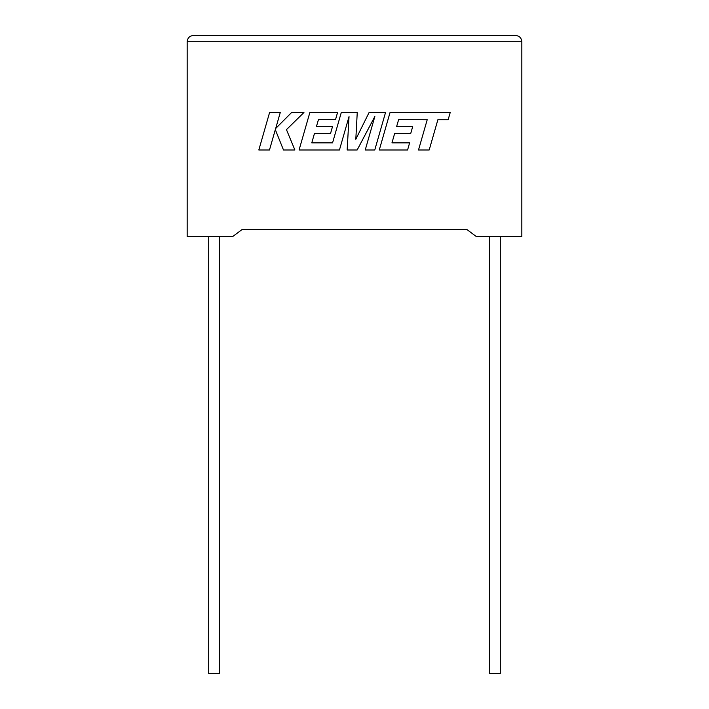<?xml version="1.0" encoding="UTF-8"?>
<svg xmlns="http://www.w3.org/2000/svg" width="709" height="709" viewBox="0 0 709 709"><rect width="100%" height="100%" fill="white"/><g stroke="black" fill="none" stroke-linecap="round" stroke-linejoin="round"><path stroke-width="1.06" d="M489.671 236.496L489.671 673.55L500.288 673.55L500.288 236.496M219.329 236.496L219.329 673.55L208.712 673.55L208.712 236.496M466.956 229.565L476.253 236.496L521.833 236.496L521.833 41.698C521.434 37.931 519.351 35.849 515.585 35.45C519.351 35.849 521.434 37.931 521.833 41.698L187.167 41.698L187.167 236.496L232.747 236.496L242.044 229.565L466.956 229.565L242.044 229.565M193.415 35.45C189.649 35.849 187.566 37.931 187.167 41.698C187.566 37.931 189.649 35.849 193.415 35.45L515.585 35.45M269.597 112.501L258.82 149.989L269.482 149.989L275.314 129.632L283.485 149.989L294.891 149.989L286.454 129.632L303.948 112.501L291.612 112.501L275.686 128.489L280.268 112.501L269.597 112.501M385.536 112.501L369.088 112.501L355.812 139.283L357.247 112.501L341.286 112.501L332.565 142.855L311.783 142.855L314.442 133.54L330.527 133.54L332.503 126.61L316.418 126.61L318.447 119.635L335.525 119.635L337.546 112.501L309.86 112.501L299.074 149.989L339.451 149.989L349.032 116.613L347.162 149.989L357.159 149.989L374.857 116.453L365.232 149.989L374.76 149.989L385.536 112.501M398.635 119.635L427.208 119.741L418.505 149.989L429.184 149.989L437.878 119.741L448.141 119.741L450.224 112.501L390.047 112.501L379.271 149.989L407.586 149.989L409.607 142.855L391.962 142.855L394.629 133.54L410.706 133.54L412.691 126.61L396.606 126.61L398.635 119.635"/></g></svg>
